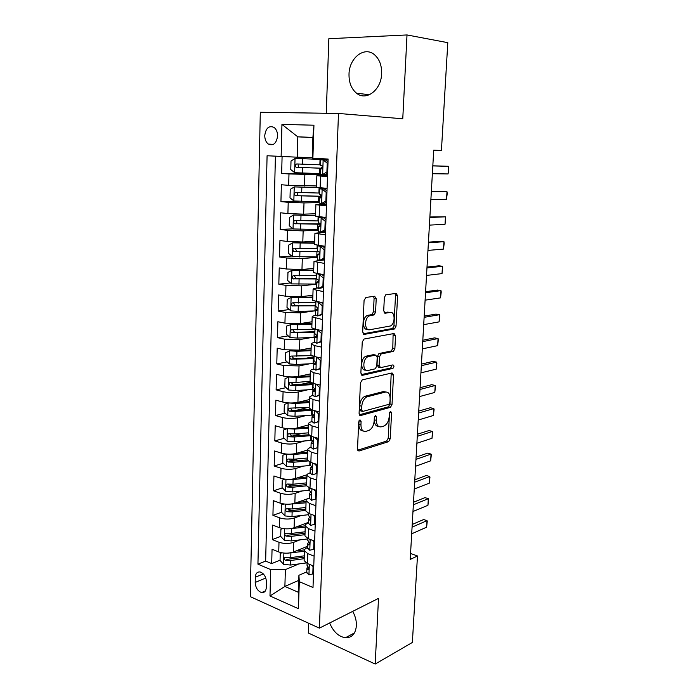 <?xml version="1.0" encoding="UTF-8"?>
<svg xmlns="http://www.w3.org/2000/svg" width="699" height="699" viewBox="0 0 699 699"><rect width="100%" height="100%" fill="white"/><g stroke="black" fill="none" stroke-linecap="round" stroke-linejoin="round"><path stroke-width="1.05" d="M359.985 419.837L358.709 421.96L357.512 449.003L359.103 450.995L388.618 441.654L390.252 438.736L391.589 412.69L390.47 411.309L389.369 413.319L389.203 416.718C388.714 421.314 387.001 424.407 384.048 425.979L381.278 426.827C378.159 427.281 376.551 425.123 376.455 420.361L376.621 416.91L375.564 415.477L374.323 417.556L374.157 421.016C373.677 425.691 371.912 428.837 368.862 430.47L365.97 431.344C362.729 431.825 361.051 429.64 360.937 424.8L361.095 421.287L359.985 419.837M349.011 74.216C348.897 82.665 351.448 89.026 356.647 93.29C366.302 101.338 381.305 89.953 381.645 73.64C381.803 65.383 379.417 59.074 374.472 54.723C364.424 45.854 349.116 58.017 349.011 74.216M329.657 622.975C333.257 631.634 338.491 636.562 345.367 637.768C351.903 637.872 355.573 633.844 356.394 625.684C356.542 620.817 355.31 616.055 352.68 611.38M264.755 135.519C264.79 139.398 265.978 142.255 268.337 144.09C273.37 146.135 276.454 143.435 277.582 135.973C277.555 132.128 276.385 129.271 274.069 127.419C268.958 125.313 265.856 128.004 264.755 135.519M376.211 298.691L374.638 296.262L365.944 297.433L364.074 300.369L362.676 332.034L364.293 334.384L394.629 328.906L396.036 326.171L397.6 295.738L396.123 293.362L385.717 294.847L384.354 297.573L383.707 310.854L385.236 313.213L390.199 312.427C395.241 311.3 395.433 323.794 390.435 325.979L369.745 329.745C364.511 331.046 364.065 318.333 369.29 315.931L374.166 314.882L375.581 312.103L376.211 298.691L374.087 298.342L373.589 296.402M308.652 623.246L308.311 632.997L375.188 664.05L378.509 598.379L319.391 628.139L338.482 113.456L402.764 118.786L407.01 34.95L447.797 42.665L441.427 150.512L433.721 150.163L410.217 559.427L417.478 555.976L410.558 553.459M375.188 664.05L412.375 642.442L417.478 555.976M362.265 379.88L360.431 382.895L359.085 413.432L360.675 415.529L390.453 407.334L392.017 404.476L393.528 375.083L392.06 372.943L362.265 379.88M360.867 373.1L362.239 342.003L364.083 339.032L394.07 333.502L395.547 335.756L394.883 348.6L393.432 351.37L380.999 354.017L379.513 356.839L379.103 365.455L380.623 367.648L392.943 364.904C394.271 365.603 394.271 366.765 392.934 368.373L362.466 375.319L360.867 373.1M282.09 156.55L281.653 173.448L320.194 173.929M327.56 174.864L288.984 173.946L288.67 185.331L281.365 184.754L280.937 201.627L298.831 201.303M319.233 202.605L304.004 202.911L288.215 202.308L287.909 213.562L280.649 212.802L280.22 229.473L293.012 228.853M318.307 230.111L303.148 230.888L287.455 230.329L287.149 241.443L279.941 240.517L279.521 256.996L291.71 256.035M317.39 257.302L302.309 258.534L286.704 258.018L286.407 269.001L279.242 267.909L278.822 284.187L290.478 282.929M316.481 284.17L301.47 285.856L285.961 285.384L285.664 296.236L278.552 294.978L278.141 311.072L289.307 309.543M314.122 310.941L300.649 312.855L285.227 312.427L284.939 323.156L277.87 321.732L277.459 337.634L288.198 335.861M314.891 331.44L312.864 331.772M311.605 337.521L299.836 339.539L284.502 339.155L284.213 349.753L277.188 348.181L276.787 363.899L287.14 361.89M314.043 356.673L305.97 358.238M309.526 363.812L299.032 365.918L283.785 365.568L283.506 376.053L276.524 374.323L276.122 389.867L286.118 387.648M310.461 382.239L300.456 384.459M307.726 389.815L298.237 391.99C293.265 392.899 288.215 392.794 283.078 391.685L282.798 402.047L275.86 400.169L275.467 415.529L285.14 413.118M307.56 407.526L295.93 410.427M306.145 415.529L297.459 417.766C292.505 418.788 287.481 418.701 282.379 417.495L282.108 427.736L275.214 425.717L274.821 440.903L284.187 438.317M302.178 433.336L292.304 436.071M304.712 440.955L296.682 443.253C291.754 444.381 286.756 444.302 281.688 443.017L281.417 453.144L274.567 450.977L274.183 465.997L283.27 463.236M297.591 458.885L290.268 461.113M303.392 466.102L295.913 468.444C291.011 469.684 286.048 469.614 281.007 468.251L280.736 478.256L273.929 475.958L273.545 490.803L282.387 487.885M293.624 484.18L289.045 485.683M302.169 490.969L295.153 493.354C290.277 494.7 285.341 494.647 280.334 493.197L280.063 503.097L273.3 500.65L272.925 515.338L281.522 512.271M290.496 509.073L288.067 509.938M301.016 515.556L294.401 517.994C289.552 519.436 284.642 519.392 279.661 517.863L279.399 527.649L272.671 525.08L272.304 539.602L278.997 542.258C283.951 543.857 288.836 543.892 293.659 542.345L299.923 539.873M288.259 533.503L287.21 533.896M280.71 536.386L272.304 539.602M288.67 185.331L316.498 185.951M287.909 213.562L303.654 214.147L315.581 213.754M287.149 241.443L302.807 241.985L314.672 241.234M286.407 269.001L301.968 269.499L313.772 268.39M285.664 296.236L301.147 296.691L312.89 295.231M284.939 323.156L300.325 323.567L312.016 321.767M284.213 349.753L299.513 350.129L311.151 347.997M283.506 376.053C288.661 377.111 293.729 377.224 298.718 376.385L310.295 373.921M282.798 402.047C287.918 403.192 292.96 403.297 297.923 402.336L309.447 399.557M282.108 427.736C287.193 428.976 292.208 429.064 297.145 427.998L308.608 424.905M281.417 453.144C286.476 454.464 291.457 454.533 296.367 453.363L307.778 449.973M280.736 478.256C285.76 479.663 290.714 479.724 295.607 478.448L307.044 474.735M280.063 503.097C285.061 504.573 289.989 504.626 294.847 503.245L307.499 498.789M279.399 527.649C284.362 529.213 289.264 529.248 294.104 527.762L308.46 522.336M266.336 587.361L266.468 582.101C266.109 576.867 264.012 573.495 260.194 571.983C257.249 571.625 255.616 573.372 255.31 577.234L255.196 582.45C255.572 587.728 257.695 591.101 261.566 592.577C264.432 592.883 266.022 591.144 266.336 587.361M319.391 628.139L250.251 596.623L260.299 112.268L338.482 113.456M312.89 137.642L297.809 136.838L297.224 157.196L267.079 155.755L257.94 564.172L270.662 569.563L285.375 569.615L298.884 563.927M281.129 156.515L281.942 124.396L313.938 125.208L312.881 158.227L328.119 159.049L313.003 587.483L299.312 581.69L298.447 608.707L269.989 595.985L270.662 569.563M327.525 175.702L316.83 175.746L316.446 187.358L327.08 188.372M326.529 204.125L315.878 204.667L315.502 216.14L326.049 217.52M325.533 232.208L314.934 233.239L314.559 244.563L325.035 246.31M324.554 259.949L322.204 260.15M319.338 260.395L314 261.461L313.633 272.654L324.03 274.751M323.593 287.368L322.213 287.534M317.363 288.102L315.992 288.259C313.868 288.521 312.899 288.879 313.082 289.342L312.715 300.395L323.043 302.85M315.913 315.459L315.074 315.581C312.96 315.904 311.999 316.341 312.173 316.892L311.815 327.814L315.363 329.264L322.064 330.61M314.725 342.484L314.166 342.589C312.069 342.973 311.099 343.48 311.273 344.109L310.915 354.909L314.445 356.534L321.094 358.028M313.676 369.186L313.266 369.273C311.177 369.727 310.216 370.304 310.391 371.012L310.033 381.68L313.536 383.489L320.142 385.123M312.733 395.564L312.383 395.651C310.304 396.158 309.342 396.814 309.508 397.6L309.159 408.146L312.636 410.121L319.198 411.903M311.85 421.628L311.501 421.715C309.439 422.292 308.477 423.009 308.643 423.874L308.303 434.297L311.745 436.447L318.263 438.36M310.985 447.386L310.636 447.491C308.582 448.12 307.63 448.907 307.787 449.841L307.446 460.143L310.863 462.458L317.346 464.512M310.12 472.856L309.779 472.961C307.735 473.651 306.782 474.499 306.94 475.512L306.599 485.691L309.998 488.173L316.429 490.349M309.273 498.029L308.932 498.151C306.896 498.894 305.952 499.802 306.101 500.886L305.769 510.952L309.133 513.59L315.529 515.897M308.434 522.922L308.093 523.053C306.066 523.848 305.122 524.818 305.271 525.971L304.947 535.923L308.285 538.711L314.637 541.148M275.415 156.2L265.646 561.07L271.693 563.595L272.06 549.231L278.735 551.939C283.672 553.573 288.547 553.599 293.362 552.018L307.647 546.234M307.604 547.535L307.272 547.666C305.245 548.523 304.31 549.554 304.458 550.777L307.778 553.652L314.113 556.159M304.152 559.925L304.126 560.615L307.446 563.551L313.755 566.111M327.499 176.602L316.83 175.746M326.459 205.899L315.878 204.667M325.446 234.838L314.934 233.239M324.432 263.418L314 261.461M323.436 291.649L313.082 289.342M322.457 319.548L312.173 316.892M321.479 347.097L314.812 345.664L311.273 344.109M320.526 374.323L313.895 372.75L310.391 371.012M319.574 401.226L312.995 399.505L309.508 397.6M318.639 427.814L312.095 425.953L308.643 423.874M317.713 454.088L311.212 452.087L307.787 449.841M316.796 480.047L310.339 477.924L306.94 475.512M315.887 505.718L309.482 503.455L306.101 500.886M314.996 531.083L308.626 528.697L305.271 525.971M279.661 517.863L272.925 515.338M280.334 493.197L273.545 490.803M281.007 468.251L274.183 465.997M281.688 443.017L274.821 440.903M282.379 417.495L275.467 415.529M283.078 391.685L276.122 389.867M283.785 365.568L276.787 363.899M284.502 339.155L277.459 337.634M285.227 312.427L278.141 311.072M285.961 285.384L278.822 284.187M286.704 258.018L279.521 256.996M287.455 230.329L280.22 229.473M288.215 202.308L280.937 201.627M288.984 173.946L281.653 173.448M297.224 157.196L312.252 157.659M285.375 569.615L284.886 586.444L298.377 592.289L298.919 575.277L299.312 581.69M298.761 580.362L284.886 586.444L269.989 595.985M306.782 571.869L298.919 575.277M407.01 34.95L328.845 38.716L326.267 113.273M433.721 150.189L441.427 150.512M312.881 158.227L312.235 158.009L312.899 137.388L297.809 136.838L281.942 124.396M280.054 560.179L271.693 563.595M265.646 561.07L257.94 564.172M304.965 535.268L304.947 535.923M305.786 510.34L305.769 510.952M306.625 485.115L306.599 485.691M307.464 459.61L307.446 460.143M308.311 433.799L308.303 434.297M309.176 407.692L309.159 408.146M310.05 381.27L296.009 382.484L290.487 382.257C288.739 382.869 288.643 383.9 290.207 385.341L295.913 385.603L313.1 384.599M327.578 174.348L326.817 174.296M298.377 592.289L298.447 608.707M313.938 125.208L312.899 137.388M361.095 421.287L359.033 420.737L358.875 424.241C358.919 428.557 360.334 430.785 363.131 430.925M378.561 426.407C375.817 426.311 374.437 424.118 374.411 419.811L374.568 416.525M357.678 450.2L386.591 441.086L388.225 438.177L389.535 412.497M359.312 414.795L388.408 406.818L389.972 403.97L391.204 373.144M361.601 409.955L362.711 411.431L388.836 404.354L389.928 402.353L390.112 398.745C390.059 393.991 388.487 391.772 385.385 392.078L366.888 396.849C363.926 398.517 362.222 401.645 361.767 406.233L361.601 409.955L359.531 409.422L360.64 410.89L361.986 411.248M385.839 391.99L383.332 391.58L385.385 392.078M359.531 409.422L359.697 405.7C360.142 401.121 361.846 398.002 364.817 396.333L383.332 391.58M379.784 367.464L378.552 367.193L377.023 365L377.434 356.394L378.91 353.58L391.361 350.942L392.812 348.181L393.109 333.676M361.173 374.655L390.697 367.98L391.816 365.158M368.609 356.542L367.77 356.831C362.397 359.076 362.615 372.06 367.971 370.479L375.267 368.819L376.778 365.961L377.189 357.329L375.643 355.083L368.609 356.542L365.673 356.376C360.396 358.57 360.466 371.3 365.717 370.033M374.376 354.812L375.643 355.083M366.512 356.088L373.554 354.638M367.639 329.334C362.397 330.636 361.942 317.94 367.167 315.546L372.06 314.498L373.467 311.737L374.087 298.342M384.144 312.68L388.102 312.06M363.096 333.807L392.55 328.513L393.956 325.786L395.503 295.397L395.04 293.501M282.029 552.839L280.247 553.276L280.046 560.458L283.645 564.373L290.548 565.045L306.197 562.948M287.988 553.136L304.441 551.284M296 550.952L304.554 549.851M304.292 555.836L290.767 557.601L285.279 557.374C283.724 558.029 283.759 558.999 285.384 560.292L290.679 560.484L304.196 558.702M304.24 557.252L287.971 559.226L285.384 560.292M280.247 553.276L281.557 552.752M313.755 566.277L313.056 566.574L312.794 573.949L308.853 574.796L306.765 572.376M313.056 566.574L311.903 565.36M307.743 566.417L306.913 568.217L307.901 569.536C309.019 569.082 309.01 568.077 307.892 566.531L307.027 564.827M412.069 527.151L427.01 520.659L427.281 521.052L426.608 527.203L411.685 533.809M426.608 527.203L427.01 520.659L423.646 519.54L412.218 524.46M312.794 573.949L313.493 573.643M283.078 528.575L280.902 529.16L280.71 536.421L284.327 540.292L291.265 540.947L307.901 538.885M288.04 528.846L305.236 527.186M296.455 526.88L305.253 525.84M305.079 531.782L291.492 533.424L286.022 533.197C284.406 533.844 284.423 534.822 286.074 536.142L291.404 536.343L304.982 534.683M305.035 533.311L288.67 535.137L286.074 536.142M280.902 529.16L282.649 528.505M284.126 504.023L281.575 504.774L281.374 512.122L285.017 515.941L291.999 516.578L308.713 514.682M288.067 504.259L306.04 502.808M296.865 502.537L306.083 501.541M305.882 507.465L292.226 508.968L286.782 508.75C285.096 509.379 285.096 510.366 286.773 511.712L292.138 511.921L305.786 510.392M305.83 509.099L289.386 510.777L286.773 511.712M281.575 504.774L283.838 503.988M285.175 479.182L282.256 480.117L282.047 487.544L285.716 491.318L292.732 491.939L309.535 490.2M288.084 479.365L293.108 479.514L306.852 478.168M297.224 477.924L306.887 476.98M282.256 480.117L285.157 479.182M306.695 482.869L292.96 484.241L287.542 484.031C285.804 484.652 285.777 485.639 287.481 487.02L292.872 487.22L306.643 485.831M306.643 484.625L290.102 486.146L288.573 484.433M286.214 454.053L282.938 455.18L282.728 462.686L286.424 466.416L293.475 467.019L310.391 465.447M288.084 454.175L293.851 454.446L307.674 453.24M297.512 453.022L307.709 452.139M307.516 458.002L293.711 459.234L288.285 459.025C286.511 459.636 286.476 460.641 288.18 462.039L293.624 462.249L307.944 460.956M307.455 459.872L290.801 461.235L289.299 459.453M314.629 541.55L313.921 541.83L313.659 549.283L309.692 550.235L307.595 547.937M313.921 541.83L312.47 540.318M308.661 541.874L307.735 543.7L308.705 544.94C309.858 544.495 309.858 543.49 308.722 541.917L307.848 540.301M413.354 504.792L428.338 498.693L428.618 499.173L427.937 505.307L412.96 511.519M427.937 505.307L428.338 498.693L424.957 497.627L413.493 502.249M313.659 549.283L314.367 548.995M315.511 516.535L314.803 516.797L314.533 524.337L310.539 525.395L308.425 523.219M314.803 516.797L313.038 514.997M309.605 517.05L308.574 518.903L309.517 520.056C310.706 519.619 310.723 518.614 309.57 517.024L308.687 515.504M414.647 482.205L429.693 476.508L429.964 477.076L429.282 483.184L414.262 489.003M429.282 483.184L429.693 476.508L426.285 475.495L414.787 479.811M314.533 524.337L315.24 524.067M316.402 491.231L315.686 491.484L315.424 499.112L311.396 500.274L309.273 498.221M315.686 491.484L313.624 489.396M310.574 491.956L309.412 493.826L310.339 494.892C311.562 494.464 311.588 493.45 310.417 491.843L309.535 490.41M415.957 459.383L431.056 454.097L431.318 454.752L430.645 460.842L415.564 466.25M430.645 460.842L431.056 454.097L427.631 453.135L416.088 457.146M315.424 499.112L316.131 498.859M317.302 465.639L316.586 465.866L316.315 473.581L312.27 474.857L310.12 472.935M316.586 465.866L314.201 463.516M311.553 466.591L310.269 468.461L311.177 469.448C312.427 469.02 312.47 467.998 311.3 466.382L310.391 465.036M417.286 436.325L432.428 431.458L432.69 432.2L432.017 438.273L416.884 443.262M432.017 438.273L432.428 431.458L428.985 430.549L417.408 434.245M316.315 473.581L317.031 473.354M287.245 428.618L283.628 429.955L283.418 437.548L287.132 441.226L294.235 441.812L311.771 440.361M288.093 428.679L294.611 429.099L308.504 428.041M297.722 427.84L308.539 427.019M308.346 432.847L294.471 433.939L289.01 433.729C287.245 434.341 287.193 435.355 288.844 436.761L294.375 436.989L309.902 435.748M308.574 434.813L291.57 436.045L290.024 434.201M317.94 447.613L313.152 449.142L310.985 447.351M313.152 449.142L317.224 447.762L317.495 439.959L314.795 437.338M312.54 440.947L311.134 442.799L312.051 443.716C313.301 443.271 313.353 442.249 312.208 440.632L311.256 439.365M418.622 413.022L433.817 408.583L434.079 409.422L433.397 415.468L418.22 420.038M433.397 415.468L433.817 408.583L430.348 407.735L418.736 411.099M317.224 447.762L317.94 447.543M318.211 439.75L317.495 439.959M288.294 402.895L284.327 404.45L284.117 412.13L287.857 415.756L294.995 416.316L313.51 414.97M288.224 402.912L295.38 403.463L309.351 402.545M297.8 402.371L309.377 401.61M309.185 407.412L289.744 408.137C287.988 408.749 287.918 409.771 289.526 411.195L295.144 411.44L312.235 410.261M310.636 409.413L292.322 410.566L290.775 408.653M318.858 421.602L314.034 423.131L311.859 421.48M390.094 407.334L390.776 407.15M314.034 423.131L318.141 421.637L318.421 413.738L315.389 410.872M313.554 415.023L312.007 416.831L312.934 417.679C314.183 417.224 314.244 416.193 313.126 414.586L312.13 413.397M419.977 389.474L435.224 385.472L435.477 386.407L434.795 392.436L419.566 396.569M434.795 392.436L435.224 385.472L431.737 384.686L420.073 387.718M318.141 421.637L318.858 421.445M319.137 413.555L318.421 413.738M289.535 376.875L285.035 378.648L284.825 386.416L288.582 389.99L295.764 390.531L313.825 389.43M288.958 376.997L296.158 377.53L310.199 376.761M297.433 376.612L310.225 375.913M313.126 383.699L293.073 384.791L291.527 382.816M319.784 395.284L314.934 396.814L312.741 395.302M314.934 396.814L319.067 395.197L319.347 387.211L316 384.101M314.567 388.827L312.899 390.566L313.834 391.344C315.074 390.863 315.144 389.832 314.061 388.225L313.012 387.124M421.34 365.682L436.639 362.134L436.892 363.157L436.211 369.159L420.929 372.847M436.211 369.159L436.639 362.134L433.127 361.4L421.436 364.1M319.067 395.197L319.793 395.031M320.072 387.045L319.347 387.211M290.959 350.557L285.751 352.541L285.542 360.404L289.325 363.926L296.542 364.45L313.903 363.594M294.366 350.592L311.081 349.928M289.692 350.784L296.935 351.291L311.055 350.68M311.693 355.625L291.238 356.079C289.5 356.691 289.386 357.722 290.906 359.181L313.973 358.648M314 357.836L293.833 358.718L292.287 356.682M320.719 368.653L315.852 370.182L313.633 368.81M315.852 370.182L320.011 368.452L320.291 360.369L316.612 357.023M320.509 357.897L321.086 358.421M315.59 362.353L313.79 363.996L314.733 364.695C315.974 364.196 316.062 363.157 314.996 361.558L313.912 360.535M422.72 341.636L438.072 338.543L438.317 339.67L437.644 345.647L422.31 348.88M437.644 345.647L438.072 338.543L434.542 337.879L422.808 340.221M320.011 368.452L320.736 368.303M321.016 360.221L320.291 360.369M292.671 323.925L286.476 326.145L286.258 334.096L290.068 337.565L297.337 338.063L314.69 337.399M293.152 323.934L311.955 323.637M290.443 324.266L297.73 324.755L311.929 324.292M314.961 329.22L291.999 329.587C290.268 330.199 290.137 331.247 291.614 332.715L314.856 332.392M314.882 331.676L294.611 332.348L293.064 330.234M321.671 341.706L316.769 343.235L320.955 341.383L321.243 333.205L316.909 329.57M316.769 343.235L314.533 342.012M320.946 330.382L322.038 331.343M316.603 335.599L314.699 337.101L315.651 337.722C316.883 337.215 316.979 336.167 315.948 334.568L314.812 333.641M424.118 317.337L439.522 314.707L439.767 315.931L439.086 321.881L423.699 324.651M439.086 321.881L439.522 314.707L435.966 314.104L424.188 316.097M320.955 341.383L321.689 341.252M321.977 333.082L321.243 333.205M312.829 297.04L291.203 297.433L287.21 299.425L286.992 307.473L290.828 310.889L298.132 311.37L315.581 310.898M291.203 297.433L312.811 297.599M315.861 302.623L292.767 302.798C291.046 303.41 290.898 304.458 292.322 305.944L315.756 305.83M315.773 305.218L295.389 305.664L293.851 303.48M322.632 314.436L317.704 315.965L321.924 313.991L322.213 305.708L318.176 302.213L316.175 301.636M318.176 302.213L318.893 302.117M317.704 315.965L315.45 314.891M321.391 302.562L323.008 303.951M317.608 308.565L315.616 309.893L316.577 310.435C317.8 309.902 317.914 308.844 316.909 307.254L315.73 306.415M425.525 292.776L440.982 290.618L441.226 291.946L440.545 297.87L425.106 300.168M440.545 297.87L440.982 290.618L437.408 290.076L425.586 291.71M321.924 313.991L322.658 313.886M322.947 305.612L322.213 305.708M313.72 270.129L291.972 270.286L287.953 272.4L287.735 280.544L291.588 283.899L316.49 284.082M291.972 270.286L313.702 270.592M316.769 275.712L293.545 275.677C291.832 276.297 291.666 277.354 293.047 278.849L316.656 278.953M316.673 278.447L296.175 278.665L294.655 276.402M323.611 286.843L321.094 288.084L318.648 288.372L322.894 286.267L323.191 277.887L319.12 274.445L316.813 273.65M319.12 274.445L320.867 274.27M318.648 288.372L316.376 287.446M321.837 274.419L323.987 276.227M318.587 281.234L316.542 282.352L317.512 282.815C318.735 282.265 318.858 281.199 317.888 279.609L316.664 278.875M426.958 267.944L442.467 266.284L442.694 267.717L442.021 273.606L426.53 275.423M442.021 273.606L442.467 266.284L438.867 265.803L427.01 267.07M322.894 286.267L323.628 286.179M323.925 277.809L323.191 277.887M314.62 242.903L292.75 242.815L288.704 245.061L288.477 253.3L292.365 256.594L317.398 256.961M292.75 242.815L314.602 243.269M317.687 248.486L294.331 248.25C292.628 248.87 292.444 249.927 293.781 251.439L318.997 251.754M318.054 251.352L296.979 251.352L295.467 249.001M324.589 258.91L322.064 260.229L319.6 260.439L323.882 258.211L324.179 249.718L320.081 246.345L317.774 245.777L318.307 245.445M320.081 246.345L322.554 246.17L321.409 245.847M319.6 260.439L317.311 259.67M322.554 246.17L324.974 248.171M319.522 253.615L317.486 254.488L318.456 254.864C319.679 254.296 319.819 253.213 318.866 251.631L317.599 250.993M428.4 242.85L443.961 241.679L444.188 243.217L443.507 249.089L427.963 250.408M443.507 249.089L443.961 241.679L440.335 241.277L428.435 242.16M323.882 258.211L324.624 258.141M324.921 249.665L324.179 249.718M325.594 230.635L323.043 232.033L320.57 232.164L324.878 229.805L325.175 221.216L321.059 217.905L318.735 217.468L320.596 216.952M321.059 217.905L323.532 217.808L322.396 217.59L323.62 217.267M320.57 232.164L318.255 231.561M323.532 217.808L325.97 219.766M320.395 225.672L318.438 226.275L319.417 226.572C320.631 225.978 320.78 224.895 319.862 223.313L318.552 222.78M429.85 217.485L445.473 216.821L445.691 218.472L445.018 224.309L429.413 225.122M445.018 224.309L445.473 216.821L429.885 216.978M324.878 229.805L325.62 229.761M325.926 221.181L325.175 221.216M326.599 202.02L324.03 203.496L321.549 203.549L325.883 201.05L326.188 192.356L322.047 189.106L319.696 188.8L324.755 188.188M322.047 189.106L327.08 188.503M321.549 203.549L319.216 203.112M325.044 202.911L326.573 202.666M324.537 189.097L326.983 191.01M321.191 197.389L319.399 197.721L320.387 197.931C321.601 197.31 321.758 196.218 320.867 194.645L319.513 194.217M431.327 191.832L446.993 191.692L447.211 193.448L446.539 199.259L430.881 199.556M446.539 199.259L446.993 191.692L431.344 191.526M325.883 201.05L326.634 201.032M326.94 192.347L326.188 192.356M315.529 215.353L293.536 215.021L289.465 217.389L289.237 225.725L293.143 228.957L318.325 229.508M293.536 215.021L315.52 215.615M318.613 220.936L295.127 220.482C293.431 221.111 293.231 222.177 294.532 223.697L320.422 224.265M320.317 223.942L297.791 223.715L297.162 223.584L296.306 221.26M317.031 187.498L294.331 186.895L290.234 189.385L290.006 197.826L293.938 200.997L319.26 201.731M294.331 186.895L318.735 187.699M319.557 193.055L295.939 192.391C294.253 193.02 294.034 194.095 295.284 195.624L321.479 196.454M321.496 196.244L298.604 195.746L297.923 195.589L297.162 193.169M328.093 159.617L295.144 158.42L291.011 161.05L290.775 169.586L294.733 172.697L320.212 173.632M295.144 158.42L328.093 159.704M328.102 159.346L327.053 159.197M328.102 159.424L321.706 159.023L327.062 159.127M322.449 167.611L321.426 167.498L322.466 167.445M320.5 164.85L296.752 163.95C295.074 164.588 294.838 165.672 296.053 167.21L322.204 168.31M322.256 168.223L299.434 167.437L298.691 167.262L298.062 164.711M327.621 173.046L325.035 174.601L322.536 174.575L326.905 171.937L327.219 163.129L323.043 159.957L320.675 159.791L328.093 159.774M323.043 159.957L328.084 159.914M322.536 174.575L320.186 174.304M325.411 174.374L327.578 174.252M325.542 160.027L328.014 161.906M321.881 168.73L320.369 168.817L321.374 168.931C322.58 168.293 322.746 167.192 321.889 165.619L320.492 165.331L320.675 159.791M432.821 165.908L448.54 166.292L448.749 168.162L448.076 173.946L432.366 173.71M448.076 173.946L448.54 166.292L432.821 165.794M326.905 171.937L327.656 171.945M327.971 163.155L327.219 163.129M304.86 174.601L304.519 185.969M304.004 202.911L303.654 214.147M303.148 230.888L302.807 241.985M302.309 258.534L301.968 269.499M301.47 285.856L301.147 296.691M300.649 312.855L300.325 323.567M299.836 339.539L299.513 350.129M299.032 365.918L298.718 376.385M298.237 391.99L297.923 402.336M297.459 417.766L297.145 427.998M296.682 443.253L296.367 453.363M295.913 468.444L295.607 478.448M295.153 493.354L294.847 503.245M294.401 517.994L294.104 527.762M293.659 542.345L293.362 552.018M307.778 553.652L307.446 563.551M320.544 176.122L320.142 187.821M319.557 205.253L319.163 216.804M318.587 234.025L318.194 245.436M317.626 262.448L317.241 273.72M316.673 290.522L316.298 301.653M315.738 318.263L315.363 329.264M314.812 345.664L314.445 356.534M313.895 372.75L313.536 383.489M312.995 399.505L312.636 410.121M312.095 425.953L311.745 436.447M311.212 452.087L310.863 462.458M310.339 477.924L309.998 488.173M309.482 503.455L309.133 513.59M308.626 528.697L308.285 538.711M278.997 542.258L278.735 551.939M265.777 577.994L255.196 582.45M263.322 573.905L255.31 577.234M358.875 424.241L360.937 424.8M374.629 416.386L376.621 416.91M374.411 419.811L376.455 420.361M389.658 412.2L391.589 412.69M388.225 438.177L390.252 438.736M386.53 441.104L388.548 441.672M357.949 450.663L359.103 450.995M391.466 374.62L393.528 375.083M389.972 403.97L392.017 404.476M388.26 406.87L390.304 407.386M359.627 415.25L360.675 415.529M365.498 396.097L367.569 396.613M359.697 405.7L361.767 406.233M393.467 335.354L395.547 335.756M392.812 348.181L394.883 348.6M391.082 351.038L393.153 351.466M379.208 353.484L381.296 353.921M377.434 356.394L379.513 356.839M377.023 365L379.103 365.455M390.697 367.98L392.759 368.434M361.549 375.11L362.466 375.319M373.467 311.737L375.581 312.103M371.65 314.637L373.764 315.022M368.277 315.17L370.391 315.546M384.59 313.1L385.236 313.213M395.503 295.397L397.6 295.738M393.956 325.786L396.036 326.171M392.218 328.626L394.306 329.019M363.515 334.236L364.293 334.384M283.873 553.092L283.558 564.268M290.679 560.484L290.548 565.045M290.906 553.031L290.767 557.601M308.949 574.779L309.308 564.303M308.687 569.082L307.787 569.467M284.563 528.759L284.24 540.196M307.315 538.291L307.298 538.964M291.404 536.343L291.265 540.947M291.632 528.794L291.492 533.424M285.262 504.145L284.93 515.845M308.163 513.188L308.11 514.752M292.138 511.921L291.999 516.578M292.365 504.294L292.226 508.968M285.961 479.261L285.629 491.222M309.01 487.797L308.932 490.27M292.872 487.22L292.732 491.939M293.108 479.514L292.96 484.241M290.102 486.146L287.481 487.02M286.677 454.088L286.328 466.32M309.875 462.109L309.762 465.508M293.624 462.249L293.475 467.019M293.851 454.446L293.711 459.234M290.836 461.235L288.198 462.039M309.788 550.218L310.155 539.427M309.5 544.538L308.626 544.888M310.636 525.368L311.02 514.272M310.312 519.707L309.465 520.03M311.501 500.239L311.894 488.811M311.134 494.595L310.321 494.883M312.366 474.822L312.768 463.061M311.955 469.195L311.177 469.448M287.394 428.636L287.044 441.139M310.749 436.115L310.601 440.475M294.375 436.989L294.235 441.812M294.611 429.099L294.471 433.939M291.57 436.045L288.923 436.779M313.248 449.108L313.668 437.006M312.785 443.498L312.051 443.716M288.119 402.947L287.761 415.669M311.614 410.304L311.448 415.154M295.144 411.44L294.995 416.316M295.38 403.463L295.231 408.356M292.322 410.566L289.657 411.222M314.139 423.096L314.567 410.645M313.624 417.495L312.934 417.679M288.853 377.041L288.495 389.902M312.479 384.642L312.313 389.535M295.913 385.603L295.764 390.531M296.158 377.53L296.009 382.484M293.073 384.791L290.4 385.376M315.039 396.77L315.476 383.969M314.463 391.195L313.834 391.344M289.596 350.828L289.229 363.838M313.344 358.674L313.178 363.629M296.691 359.461L296.542 364.45M296.935 351.291L296.787 356.307M293.833 358.718L291.151 359.234M315.948 370.138L316.402 356.979M315.31 364.572L314.733 364.695M290.347 324.31L289.971 337.477M314.227 332.409L314.061 337.425M297.486 333.012L297.337 338.063M297.73 324.755L297.582 329.823M294.611 332.348L291.911 332.785M316.874 343.192L317.337 329.736M316.158 337.634L315.651 337.722M291.107 297.486L290.732 310.802M315.118 305.847L314.952 310.915M315.266 301.452L315.232 302.632M298.29 306.258L298.132 311.37M298.534 297.896L298.386 303.025M295.389 305.664L292.68 306.022M317.809 315.922L318.272 302.3M317.014 310.373L316.577 310.435M291.876 270.338L291.492 283.82M316.027 278.962L315.852 284.1M316.201 273.545L316.131 275.721M299.093 279.189L298.945 284.353M299.347 270.731L299.189 275.913M296.175 278.665L293.449 278.953M318.753 288.32L319.225 274.532M292.654 242.876L292.261 256.516M316.935 251.771L316.761 256.961M317.154 245.288L317.049 248.486M299.915 251.797L299.757 257.022M300.168 243.235L300.011 248.486M296.979 251.352L294.235 251.553M319.705 260.386L320.186 246.432M320.675 232.112L321.156 217.983M321.654 203.488L322.143 189.184M293.44 215.082L293.047 228.879M317.862 224.257L317.687 229.508M318.115 216.69L317.975 220.928M300.745 224.073L300.587 229.368M300.998 215.414L300.841 220.727M297.791 223.715L295.03 223.829M294.235 186.956L293.833 200.919M318.796 196.41L318.613 201.723M319.085 187.734L318.91 193.046M301.584 196.026L301.426 201.382M301.846 187.262L301.68 192.636M298.604 195.746L295.834 195.781M295.039 158.49L294.637 172.618M319.74 168.232L319.557 173.605M320.037 159.424L319.854 164.824M302.431 167.638L302.265 173.055M302.693 158.76L302.536 164.204M299.434 167.437L296.656 167.384M322.65 174.514L323.139 160.036M369.535 94.688L356.647 93.29M354.428 632.962L345.367 637.768M273.536 144.317L268.337 144.09M304.458 550.777L304.126 560.615M265.375 590.917L261.566 592.577M386.591 441.086L388.618 441.654M388.408 406.818L390.453 407.334M364.817 396.333L366.888 396.849M391.361 350.942L393.432 351.37M378.91 353.58L380.999 354.017M390.872 367.919L392.934 368.373M365.673 356.376L367.77 356.831M372.06 314.498L374.166 314.882M367.167 315.546L369.29 315.931M392.55 328.513L394.629 328.906M307.071 563.394L307.01 565.29M306.913 568.217L306.756 572.848M308.617 569.231L307.901 569.536M290.801 461.235L288.18 462.039M307.909 538.562L307.831 540.738M307.735 543.7L307.577 548.383M309.439 544.643L308.705 544.94M308.757 513.442L308.67 515.914M308.574 518.903L308.408 523.638M310.277 519.776L309.517 520.056M309.613 488.033L309.517 490.794M309.412 493.826L309.255 498.614M311.116 494.621L310.339 494.892M310.478 462.327L310.373 465.394M310.269 468.461L310.111 473.302M291.474 436.036L288.844 436.761M311.352 436.325L311.238 439.697M311.134 442.799L310.968 447.692M292.147 410.549L289.526 411.195M312.243 410.016L312.121 413.703M312.007 416.831L311.841 421.794M292.829 384.765L290.207 385.341M313.135 383.384L313.003 387.395M312.899 390.566L312.724 395.582M293.528 358.674L290.906 359.181M314.043 356.446L313.903 360.78M313.79 363.996L313.624 369.072M294.227 332.287L291.614 332.715M314.969 329.177L314.812 333.86M314.699 337.101L314.524 342.239M294.943 305.594L292.322 305.944M315.896 301.584L315.73 306.608M315.616 309.893L315.441 315.092M295.668 278.578L293.047 278.849M316.83 273.755L316.656 279.032M316.542 282.352L316.367 287.612M296.411 251.247L293.781 251.439M317.774 245.777L317.599 251.116M317.486 254.488L317.302 259.81M318.735 217.468L318.552 222.867M318.438 226.275L318.255 231.666M319.696 188.8L319.513 194.278M319.399 197.721L319.216 203.173M319.53 223.147L319.504 223.951M297.154 223.584L294.532 223.697M320.5 194.654L320.448 196.236M297.923 195.589L295.284 195.624M321.426 167.498L321.4 168.197M298.691 167.262L296.053 167.21M320.369 168.817L320.186 174.339"/></g></svg>
